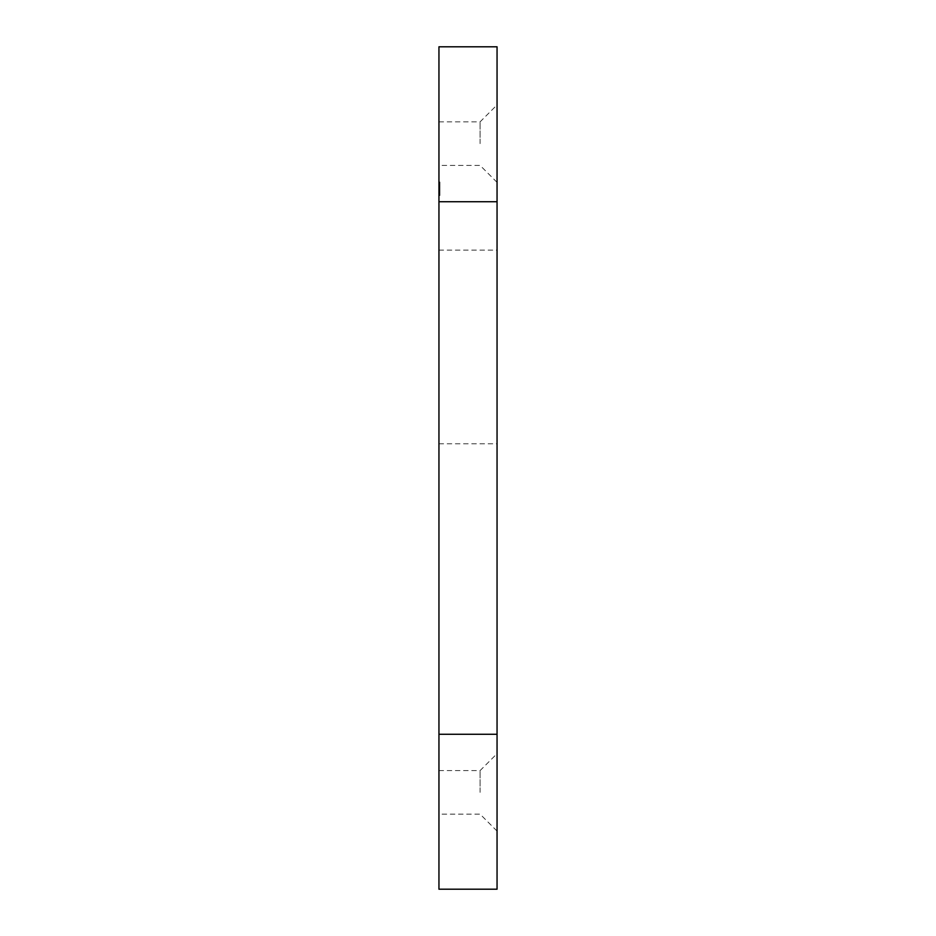 <?xml version="1.0" encoding="UTF-8"?>
<svg xmlns="http://www.w3.org/2000/svg" width="936" height="936" viewBox="0 0 936 936"><rect width="100%" height="100%" fill="white"/><g stroke="black" fill="none" stroke-linecap="round" stroke-linejoin="round"><path stroke-width="0.7" stroke-dasharray="4.68 3.51" d="M497.051 346.964L497.051 250.134L497.051 346.964M438.949 346.964L438.949 250.134L438.949 346.964M497.051 792.371L497.051 753.644L497.051 792.371M480.098 792.371L480.098 770.585L480.098 792.371M497.051 143.629L497.051 104.902L497.051 143.629M480.098 143.629L480.098 121.844L480.098 143.629M438.949 143.629L438.949 121.844L438.949 143.629M438.949 792.371L438.949 770.585L438.949 792.371M439.92 185.316L439.92 190.733L439.92 182.029L439.92 187.879L438.949 187.773L438.949 182.029L438.949 195.495L438.949 182.029L438.949 195.495L438.949 182.029L438.949 195.495L438.949 187.797L439.92 187.773L439.92 182.029L438.949 182.029L439.92 182.029L439.92 185.644L438.949 185.644L439.92 185.644L439.92 183.339L438.949 183.339L438.949 185.316L438.949 182.192L438.949 194.185L438.949 183.339L439.92 183.339L439.92 185.316L438.949 185.316M438.949 46.8L438.949 201.72L497.051 201.72L497.051 46.8M497.051 889.2L497.051 734.28L438.949 734.28L438.949 201.72M438.949 734.28L438.949 889.2M439.92 190.137L439.92 182.356L439.92 193.857L438.949 193.857L438.949 182.356L438.949 193.857L439.92 193.857L438.949 193.857L439.92 193.857L439.92 189.914L438.949 189.914L439.92 189.914L439.92 188.604L438.949 188.604L439.92 188.604L439.92 182.356L438.949 182.356L439.92 182.356L439.92 195.168L438.949 195.168L439.92 195.168L439.92 193.857L439.92 195.168L438.949 195.168L439.92 195.168L439.92 182.356L438.949 182.356L439.92 182.356L439.92 195.495L438.949 195.495L439.92 195.495L439.92 182.356L438.949 182.356L439.92 182.356L439.92 183.982L438.949 183.982L439.92 183.982L439.92 182.192L438.949 182.192L439.92 182.192L439.92 187.06L438.949 187.06L439.92 187.06L439.92 191.88L438.949 191.88L439.92 191.88L439.92 190.043L438.949 190.043L439.92 190.09L439.92 186.791L438.949 186.791L439.92 186.791L439.92 183.339L439.92 187.013L438.949 187.013L439.92 187.013L439.92 190.137L438.949 190.137M497.051 734.28L497.051 201.72M439.92 184.778L438.949 184.778M439.92 187.937L438.949 187.937L439.92 187.937M439.92 189.856L438.949 189.856M439.92 186.592L439.92 195.168L439.92 182.192L439.92 191.88L439.92 182.356L439.92 191.88L439.92 187.434L439.92 190.733L438.949 190.733L439.92 190.733L439.92 183.339L439.92 187.013L438.949 187.048L439.92 187.013L439.92 183.339L438.949 183.339L439.92 183.339L439.92 186.592L438.949 186.592M439.92 195.495L439.92 182.029L439.92 195.495L438.949 195.495L439.92 195.495L438.949 195.495L439.92 195.495L439.92 188.756L438.949 188.768L439.92 188.756L439.92 195.495L439.92 191.564L438.949 191.576L439.92 191.564L439.92 195.495L438.949 195.495M439.92 189.903L438.949 189.903M439.92 182.356L438.949 182.356L439.92 182.356M439.92 191.716L438.949 191.716L439.92 191.716M439.92 191.412L438.949 191.412M439.92 191.88L438.949 191.88M439.92 189.622L438.949 189.622M439.92 190.733L438.949 190.733L439.92 190.733M439.92 182.192L438.949 182.192M439.92 189.985L438.949 190.031M439.92 187.048L438.949 187.048M439.92 188.896L438.949 188.896L439.92 188.896M439.92 188.253L438.949 188.253L439.92 188.253M439.92 195.168L438.949 195.168L439.92 195.168M439.92 193.857L438.949 193.857L439.92 193.857M439.92 190.488L438.949 190.488M439.92 186.545L438.949 186.545M439.92 189.423L438.949 189.423M439.92 188.756L438.949 188.756L439.92 188.768L439.92 194.185L439.92 183.339L439.92 188.768L438.949 188.768M439.92 194.185L438.949 194.185L438.949 189.095L438.949 194.185L438.949 189.095L438.949 194.185L439.92 194.185L439.92 189.095L439.92 191.634L438.949 191.634L439.92 191.634L439.92 194.185L438.949 194.185M439.92 185.539L438.949 185.539M439.92 183.339L438.949 183.339M439.92 182.029L438.949 182.029L439.92 182.029M439.92 182.672L438.949 182.672L439.92 182.672M439.92 187.879L438.949 187.879L439.92 187.879M439.92 189.095L438.949 189.095L439.92 189.095L439.92 191.634L439.92 189.095M439.92 191.576L438.949 191.576L439.92 191.564M439.92 191.634L438.949 191.634L439.92 191.634M439.92 187.434L438.949 187.434L439.92 187.434M439.92 185.995L438.949 185.995M439.92 187.118L438.949 187.141M439.92 186.299L438.949 186.299M439.92 186.767L438.949 186.767L439.92 186.767M439.92 185.737L438.949 185.737L439.92 185.737M439.92 187.797L438.949 187.797L439.92 187.797M438.949 250.134L497.051 250.134M438.949 770.585L480.098 770.585L497.051 753.644M438.949 121.844L480.098 121.844L497.051 104.902M497.051 831.098L480.098 814.156L438.949 814.156M497.051 182.356L480.098 165.415L438.949 165.415M438.949 443.793L497.051 443.793"/><path stroke-width="1.4" d="M438.949 201.72L438.949 46.8L497.051 46.8L497.051 201.72L438.949 201.72L438.949 734.28L497.051 734.28L497.051 889.2L438.949 889.2L438.949 734.28M497.051 201.72L497.051 734.28"/></g></svg>
